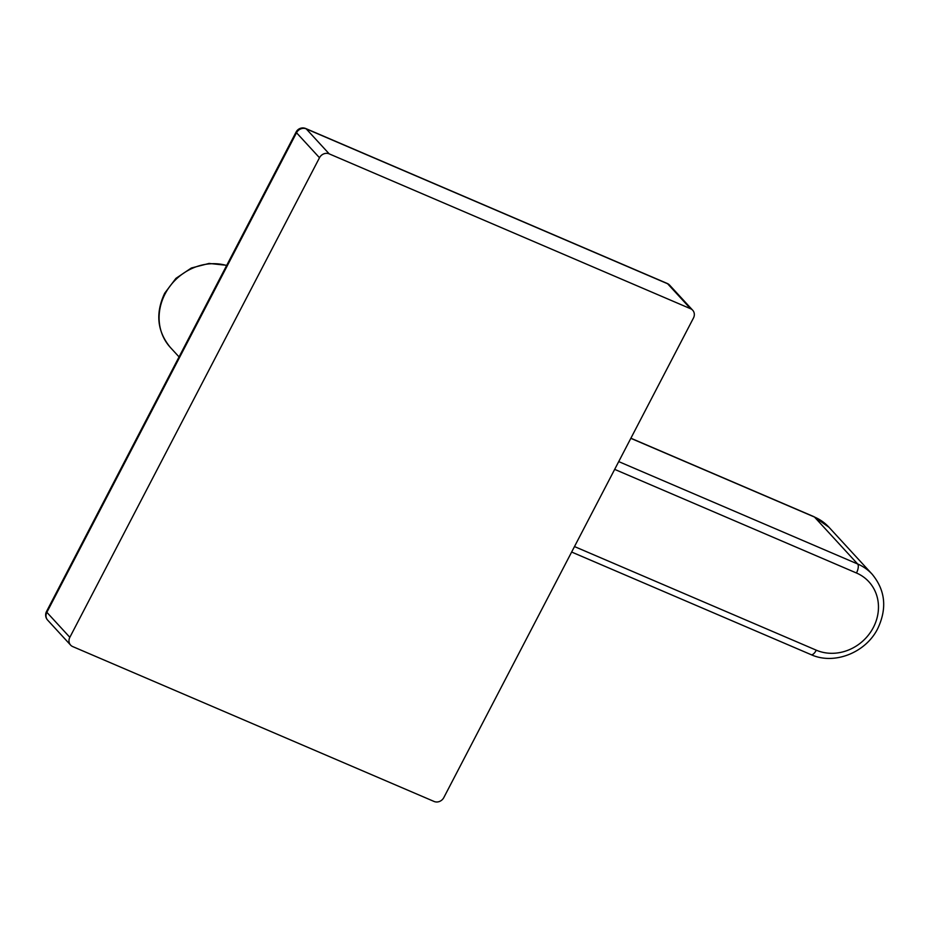 <?xml version="1.0" encoding="UTF-8"?>
<svg xmlns="http://www.w3.org/2000/svg" width="930" height="930" viewBox="0 0 930 930"><rect width="100%" height="100%" fill="white"/><g stroke="black" fill="none" stroke-linecap="round" stroke-linejoin="round"><path stroke-width="1.4" d="M69.843 637.317L319.49 157.74L296.519 132.746L46.86 612.324L69.843 637.317A7.51 6.743 137.4 0 0 70.61 645.095A7.51 6.743 137.4 0 0 72.714 646.583L434.089 801.462A7.51 6.743 137.4 0 0 443.808 797.591L693.466 318.014A7.51 6.743 137.4 0 0 692.699 310.225A7.51 6.743 137.4 0 0 690.583 308.737L667.612 283.755L306.237 128.875L329.208 153.869L690.583 308.737M329.208 153.869A7.51 6.743 137.4 0 0 319.49 157.74M47.628 620.101A7.51 6.743 -42.6 0 1 46.86 612.324A7.51 1.244 27.5 0 1 46.5 611.556A7.51 7.51 0 0 0 47.628 620.101L70.61 645.095M296.519 132.746A7.51 6.743 -42.6 0 1 306.237 128.875A7.51 3.069 113.2 0 0 305.772 128.538A7.51 7.51 0 0 0 296.147 131.979A7.51 1.244 27.5 0 0 296.519 132.746M667.147 283.418A7.51 3.069 113.2 0 1 667.612 283.755A7.51 6.743 137.4 0 1 669.716 285.231A7.51 7.51 0 0 0 667.147 283.418L305.772 128.538M574.484 546.561L816.284 650.186A44.117 39.595 137.4 0 0 873.375 627.448A44.117 39.595 137.4 0 0 856.46 572.996L614.672 469.371M618.717 461.594L857.646 563.987L814.494 517.045L630.831 438.332M856.46 572.996A7.51 3.069 113.2 0 0 857.646 563.987A51.627 46.337 -42.6 0 1 872.142 574.205L828.99 527.275A51.627 46.337 137.4 0 0 814.494 517.045A7.51 3.069 -66.8 0 0 814.029 516.72L828.99 527.275M226.653 265.492A51.627 46.337 137.4 0 0 165.063 293.961A51.627 46.337 137.4 0 0 170.364 347.46L179.06 356.922M872.142 574.205C885.348 590.259 887.232 608.348 877.792 628.471C865.911 652.639 834.257 665.264 811.076 654.65A7.51 3.069 -66.8 0 0 816.284 650.186M46.5 611.556L296.147 131.979M669.716 285.231L692.699 310.225M571.636 552.036L811.076 654.65M170.364 347.46C157.147 331.406 155.264 313.317 164.703 293.194L175.921 278.372L191.371 268.003L209.064 263.434L226.734 265.317M630.889 438.228L814.029 516.72"/></g></svg>
